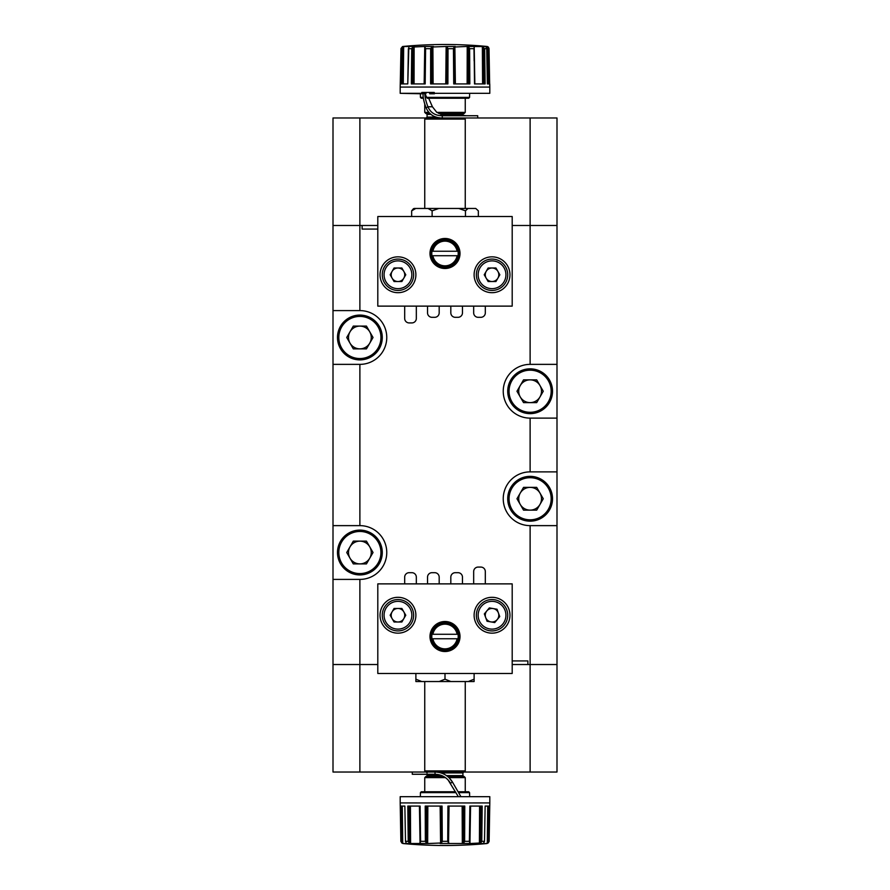 <?xml version="1.0" encoding="UTF-8"?>
<svg xmlns="http://www.w3.org/2000/svg" width="890" height="890" viewBox="0 0 890 890"><rect width="100%" height="100%" fill="white"/><g stroke="black" fill="none" stroke-linecap="round" stroke-linejoin="round"><path stroke-width="1.33" d="M520.261 396.94A11.392 11.392 0 0 0 539.974 396.94A11.392 11.392 0 0 0 530.117 379.852A11.392 11.392 0 0 0 520.261 396.94M530.117 368.838A22.395 22.395 0 0 1 552.512 391.244A22.395 22.395 0 0 1 530.117 413.639A22.395 22.395 0 0 1 507.723 391.244A22.395 22.395 0 0 1 530.117 368.838A22.395 22.395 0 0 0 507.723 391.244A22.395 22.395 0 0 0 530.117 413.639M543.267 391.244L536.692 402.625L523.543 402.625L516.968 391.244L523.543 379.852L536.692 379.852L543.267 391.244M350.026 558.208A11.392 11.392 0 0 0 369.739 558.208A11.392 11.392 0 0 0 359.883 541.131A11.392 11.392 0 0 0 350.026 558.208M359.883 530.117A22.395 22.395 0 0 1 382.277 552.512A22.395 22.395 0 0 1 359.883 574.918A22.395 22.395 0 0 1 337.488 552.512A22.395 22.395 0 0 1 359.883 530.117A22.395 22.395 0 0 0 337.488 552.512A22.395 22.395 0 0 0 359.883 574.918M373.032 552.512L366.457 563.904L353.308 563.904L346.733 552.512L353.308 541.131L366.457 541.131L373.032 552.512M350.026 343.173A11.392 11.392 0 0 0 369.739 343.173A11.392 11.392 0 0 0 359.883 326.096A11.392 11.392 0 0 0 350.026 343.173M359.883 315.082A22.395 22.395 0 0 1 382.277 337.488A22.395 22.395 0 0 1 359.883 359.883A22.395 22.395 0 0 1 337.488 337.488A22.395 22.395 0 0 1 359.883 315.082A22.395 22.395 0 0 0 337.488 337.488A22.395 22.395 0 0 0 359.883 359.883M373.032 337.488L366.457 348.869L353.308 348.869L346.733 337.488L353.308 326.096L366.457 326.096L373.032 337.488M520.261 504.452A11.392 11.392 0 0 0 539.974 504.452A11.392 11.392 0 0 0 530.117 487.375A11.392 11.392 0 0 0 520.261 504.452M530.117 476.361A22.395 22.395 0 0 1 552.512 498.756A22.395 22.395 0 0 1 530.117 521.162A22.395 22.395 0 0 1 507.723 498.756A22.395 22.395 0 0 1 530.117 476.361A22.395 22.395 0 0 0 507.723 498.756A22.395 22.395 0 0 0 530.117 521.162M543.267 498.756L536.692 510.148L523.543 510.148L516.968 498.756L523.543 487.375L536.692 487.375L543.267 498.756M392.101 278.147A6.764 6.764 0 0 0 403.815 278.147A6.764 6.764 0 0 0 397.964 268.001A6.764 6.764 0 0 0 392.101 278.147M397.964 259.09A15.675 15.675 0 0 1 413.639 274.765A15.675 15.675 0 0 1 397.964 290.44A15.675 15.675 0 0 1 382.277 274.765A15.675 15.675 0 0 1 397.964 259.09A15.675 15.675 0 0 0 382.277 274.765A15.675 15.675 0 0 0 397.964 290.44M405.773 274.765L401.868 281.529L394.059 281.529L390.154 274.765L394.059 268.001L401.868 268.001L405.773 274.765M359.883 772.031L359.883 579.401L333.005 579.401L333.005 664.519L377.805 664.519L333.005 664.519L333.005 772.031L412.293 772.031L412.293 774.267L435.032 774.267L435.032 772.031L412.293 772.031M512.195 664.519L556.995 664.519L556.995 772.031L435.032 772.031C442.642 772.286 448.46 775.646 452.487 782.11L450.551 783.233C446.947 777.482 441.774 774.489 435.032 774.267M392.101 618.617A6.764 6.764 0 0 0 403.815 618.617A6.764 6.764 0 0 0 397.964 608.471A6.764 6.764 0 0 0 392.101 618.617M397.964 599.56A15.675 15.675 0 0 1 413.639 615.235A15.675 15.675 0 0 1 397.964 630.91A15.675 15.675 0 0 1 382.277 615.235A15.675 15.675 0 0 1 397.964 599.56A15.675 15.675 0 0 0 382.277 615.235A15.675 15.675 0 0 0 397.964 630.91M405.773 615.235L401.868 621.999L394.059 621.999L390.154 615.235L394.059 608.471L401.868 608.471L405.773 615.235M498.389 612.899A6.764 6.764 0 0 0 486.841 610.907A6.764 6.764 0 0 0 490.88 621.899A6.764 6.764 0 0 0 498.389 612.899M489.355 630.687A15.675 15.675 0 0 1 476.584 612.554A15.675 15.675 0 0 1 494.718 599.782A15.675 15.675 0 0 1 507.489 617.916A15.675 15.675 0 0 1 489.355 630.687A15.675 15.675 0 0 0 507.489 617.916A15.675 15.675 0 0 0 494.718 599.782M484.338 613.9L489.344 607.903L497.043 609.238L499.735 616.57L494.729 622.566L487.03 621.231L484.338 613.9M486.185 278.147A6.764 6.764 0 0 0 497.899 278.147A6.764 6.764 0 0 0 492.036 268.001A6.764 6.764 0 0 0 486.185 278.147M492.036 259.09A15.675 15.675 0 0 1 507.723 274.765A15.675 15.675 0 0 1 492.036 290.44A15.675 15.675 0 0 1 476.361 274.765A15.675 15.675 0 0 1 492.036 259.09A15.675 15.675 0 0 0 476.361 274.765A15.675 15.675 0 0 0 492.036 290.44M499.846 274.765L495.941 281.529L488.132 281.529L484.227 274.765L488.132 268.001L495.941 268.001L499.846 274.765M404.683 306.127L404.683 318.442A4.483 4.483 0 0 0 409.166 322.925L411.848 322.925A4.483 4.483 0 0 0 416.331 318.442L416.331 306.127M485.317 583.873L485.317 571.558A4.483 4.483 0 0 0 480.834 567.075L478.153 567.075A4.483 4.483 0 0 0 473.669 571.558L473.669 583.873M527.881 660.925L512.195 660.925L527.881 660.925L527.881 664.519L556.995 664.519L556.995 525.634L530.117 525.634A26.878 26.878 0 0 1 503.239 498.756A26.878 26.878 0 0 1 530.117 471.878L556.995 471.878L556.995 418.122L530.117 418.122A26.878 26.878 0 0 1 503.239 391.244A26.878 26.878 0 0 1 530.117 364.366L556.995 364.366L556.995 225.482L512.195 225.482L530.117 225.482L530.117 117.97L477.707 117.97L477.707 115.733L442.274 115.733L442.274 117.97L477.707 117.97M359.883 579.401A26.878 26.878 0 0 0 386.761 552.512A26.878 26.878 0 0 0 359.883 525.634L333.005 525.634L333.005 364.366L359.883 364.366A26.878 26.878 0 0 0 386.761 337.488A26.878 26.878 0 0 0 359.883 310.599L359.883 225.482L333.005 225.482L333.005 117.97L442.274 117.97C434.465 117.914 429.091 114.554 426.154 107.89A32.708 10.847 58 0 1 423.095 93.784M473.669 306.127L473.669 312.846A4.483 4.483 0 0 0 478.153 317.318L480.834 317.318A4.483 4.483 0 0 0 485.317 312.846L485.317 306.127M450.818 306.127L450.818 312.846A4.483 4.483 0 0 0 455.302 317.318L457.994 317.318A4.483 4.483 0 0 0 462.466 312.846L462.466 306.127M427.534 306.127L427.534 312.846A4.483 4.483 0 0 0 432.006 317.318L434.698 317.318A4.483 4.483 0 0 0 439.182 312.846L439.182 306.127M416.331 583.873L416.331 577.154A4.483 4.483 0 0 0 411.848 572.682L409.166 572.682A4.483 4.483 0 0 0 404.683 577.154L404.683 583.873M439.182 583.873L439.182 577.154A4.483 4.483 0 0 0 434.698 572.682L432.006 572.682A4.483 4.483 0 0 0 427.534 577.154L427.534 583.873M462.466 583.873L462.466 577.154A4.483 4.483 0 0 0 457.994 572.682L455.302 572.682A4.483 4.483 0 0 0 450.818 577.154L450.818 583.873M362.119 229.075L377.805 229.075L362.119 229.075L362.119 225.482L333.005 225.482L333.005 364.366M333.005 525.634L333.005 579.401M556.995 525.634L556.995 471.878M556.995 418.122L556.995 364.366M333.005 310.599L359.883 310.599M530.117 117.97L556.995 117.97L556.995 225.482L530.117 225.482L530.117 364.366M377.805 225.482L359.883 225.482L359.883 117.97M432.885 634.27A12.315 12.315 0 0 1 457.115 634.27L431.973 634.27A13.217 13.217 0 0 1 458.027 634.27L457.115 634.27M458.027 634.27A13.217 13.217 0 0 1 458.027 638.753L457.115 638.753L458.027 638.753A13.217 13.217 0 0 1 431.973 638.753L457.115 638.753A12.315 12.315 0 0 1 432.885 638.753L431.973 638.753A13.217 13.217 0 0 1 431.973 634.27M445 622.399A14.107 14.107 0 0 0 430.894 636.517A14.107 14.107 0 0 0 445 650.623A14.107 14.107 0 0 0 459.107 636.517A14.107 14.107 0 0 0 445 622.399M445 651.524A15.008 15.008 0 0 1 429.992 636.517A15.008 15.008 0 0 1 445 621.509A15.008 15.008 0 0 1 460.008 636.517A15.008 15.008 0 0 1 445 651.524M492.036 597.312A17.922 17.922 0 0 0 474.114 615.235A17.922 17.922 0 0 0 492.036 633.157A17.922 17.922 0 0 0 509.959 615.235A17.922 17.922 0 0 0 492.036 597.312M397.964 597.312A17.922 17.922 0 0 0 380.041 615.235A17.922 17.922 0 0 0 397.964 633.157A17.922 17.922 0 0 0 415.886 615.235A17.922 17.922 0 0 0 397.964 597.312M487.264 843.453L483.337 843.642L484.505 841.328L481.779 841.328L482.191 806.073L469.876 806.073L469.386 841.506L470.12 843.52L449.862 843.52L448.538 842.975L447.726 841.328L442.274 841.328L442.052 806.073L425.22 806.073L425.353 841.517L426.455 842.986L428.301 843.52L411.213 843.52L409.333 842.975L408.221 841.328L405.495 841.328L404.861 806.073L400.355 806.073L400.956 841.328L401.779 842.975L403.181 843.52L400.867 841.328L400.2 802.925L445 802.958L400.2 802.925L400.2 796.672L489.8 796.672L489.8 802.925L445 802.958L489.8 802.925L489.133 841.328L489.645 806.073L485.139 806.073L487.731 806.073L487.264 843.453L489.044 841.328M484.338 843.687L485.184 843.642M480.767 806.073L480.667 842.975L470.12 843.52M489.8 796.672L400.2 796.672M445.478 777.626L424.753 777.626L424.753 791.744L455.469 791.744L421.315 791.744L420.425 792.623L420.358 796.216M419.68 806.073L420.325 842.975L420.125 806.073L407.809 806.073L408.221 841.328M421.738 681.54L415.886 681.54L415.886 679.181L421.738 681.54L450.863 681.54L439.137 681.54L445 679.181L445 673.474M424.753 777.626L425.876 776.514L443.709 776.514M425.876 772.031L424.753 770.907L465.248 770.907L465.248 681.54M448.015 779.84L458.05 796.216M447.703 776.514L464.124 776.514L465.248 777.626L448.972 777.626L452.487 782.11L460.642 796.216M458.561 792.623L469.575 792.623L468.685 791.744L458.05 791.744M415.886 679.181L415.886 673.474M474.114 673.474L474.114 679.181L468.262 681.54L450.863 681.54L445 679.181M474.114 679.181L474.114 681.54L468.262 681.54M463.323 806.073L463.545 842.975L464.636 841.54L464.769 806.073L447.937 806.073L447.726 841.328M485.139 806.073L484.505 841.328M411.213 843.52L406.352 843.52L405.495 841.328M489.033 841.506L488.221 842.975L488.632 806.073M480.667 842.975L481.779 841.328M463.545 842.975L461.699 843.52M440.962 806.073L441.462 842.975L442.274 841.328M441.462 842.975L428.301 843.52M420.325 842.975L418.434 843.664M403.181 843.52L406.663 843.642M420.036 806.073L420.614 841.551M420.08 806.073L420.447 829.068M407.92 806.073L408.087 830.337M425.342 840.983L425.409 806.073L425.353 841.517M426.688 806.073L426.455 842.986M427.834 806.073L427.667 843.453M441.885 806.073L442.252 841.54M441.963 806.073L442.197 829.068M425.353 806.073L425.309 830.337M464.658 806.073L464.702 829.057M448.048 806.073L447.792 830.337M482.091 806.073L481.924 829.057M469.92 806.073L469.542 830.337M489.578 806.073L489.255 829.068M400.945 840.994L400.767 830.337M402.736 843.453L402.269 806.073L404.861 806.073M512.195 673.474L512.195 583.873L377.805 583.873L377.805 673.474L512.195 673.474M458.027 251.247A13.217 13.217 0 0 1 458.027 255.73L457.115 255.73L458.027 255.73A13.217 13.217 0 0 1 431.973 255.73L457.115 255.73A12.315 12.315 0 0 1 432.885 255.73L431.973 255.73A13.217 13.217 0 0 1 445 240.267A13.217 13.217 0 0 1 458.027 251.247L432.885 251.247A12.315 12.315 0 0 1 457.115 251.247M432.885 251.247L431.973 251.247M445 267.601A14.107 14.107 0 0 0 459.107 253.483A14.107 14.107 0 0 0 445 239.377A14.107 14.107 0 0 0 430.894 253.483A14.107 14.107 0 0 0 445 267.601M445 238.476A15.008 15.008 0 0 1 460.008 253.483A15.008 15.008 0 0 1 445 268.491A15.008 15.008 0 0 1 429.992 253.483A15.008 15.008 0 0 1 445 238.476M397.964 292.688A17.922 17.922 0 0 0 415.886 274.765A17.922 17.922 0 0 0 397.964 256.843A17.922 17.922 0 0 0 380.041 274.765A17.922 17.922 0 0 0 397.964 292.688M492.036 292.688A17.922 17.922 0 0 0 509.959 274.765A17.922 17.922 0 0 0 492.036 256.843A17.922 17.922 0 0 0 474.114 274.765A17.922 17.922 0 0 0 492.036 292.688M474.759 83.927L474.203 46.547L482.358 46.547L484.638 48.672L486.73 48.672L487.364 83.927L489.745 83.927L489.8 87.075L427.845 87.042L489.8 87.075L489.8 93.328L434.242 93.328L489.8 93.328M486.73 48.672L485.718 46.358L488.321 47.025L489.011 48.494L489.656 83.927M481.768 46.48L487.097 46.48M432.017 83.927L431.717 47.025L445.623 46.48L447.114 47.025L448.026 48.672L453.433 48.672L453.733 83.927L469.831 83.927L469.62 48.494L468.485 47.025L466.582 46.48L474.303 46.48M454.679 83.927L454.134 47.025L466.582 46.48M434.242 93.328L434.242 92.438L421.827 92.438L421.827 93.328L400.2 93.328L400.2 87.075L427.845 87.042L400.2 87.075L400.99 48.494L402.525 46.547L408.855 46.48L407.776 83.927L408.199 59.663M424.853 93.572L427.2 98.256L468.685 98.256L469.575 97.377L469.642 93.784M412.827 83.927L412.849 47.025L411.725 48.449L411.358 83.927L425.175 83.927L425.609 48.672L424.486 46.48L433.474 46.48M402.269 83.927L402.603 47.025L401.702 48.449L401.112 83.927L407.776 83.927L408.377 49.05M434.42 93.784L429.714 93.784L429.703 92.438L429.714 93.784M437.246 112.374L465.248 112.374L464.124 113.486L438.881 113.486L437.246 112.374M464.124 117.97L465.248 119.093L424.753 119.093L424.753 208.46M411.658 216.526L411.658 210.819L415.775 208.46L465.248 208.46L465.248 119.093M424.753 103.93L424.753 112.374L428.958 112.374M430.048 113.486L425.876 113.486L424.753 112.374M428.691 98.256L432.418 106.767L436.801 112.374M432.117 210.819L428.001 208.46L438.826 208.46L432.117 210.819L432.117 216.526M411.658 210.819L413.472 208.661M465.459 216.526L465.459 210.819L468.051 208.46L475.75 208.46L478.342 210.819L478.342 216.526M465.459 210.819L458.751 208.46L468.051 208.46M415.775 208.46L414.195 208.46M423.373 98.256L421.315 98.256L423.373 98.256M424.853 93.784A32.708 10.847 58 0 0 427.945 106.767C430.471 112.696 435.243 115.678 442.274 115.733M466.138 115.733L462.922 115.311M447.993 115.733L438.904 113.486M474.114 47.025L474.503 83.927L485.117 83.927L484.638 48.672M431.717 47.025L430.649 48.672L430.615 83.927L447.893 83.927L448.026 48.672M402.603 47.025L404.171 46.48M412.849 47.025L424.486 46.48M454.134 47.025L453.433 48.672M426.188 92.438L425.843 93.784L421.827 93.328M400.2 93.328L422.005 93.784M486.685 46.436A449.105 449.105 0 0 0 403.315 46.436L402.903 46.48M408.899 46.425L414.773 46.48M487.475 46.547L487.998 83.927L487.364 83.927M489.589 83.927L489.222 59.663M473.97 48.483L474.147 60.943M485.005 83.927L484.783 59.663M453.811 83.927L453.544 60.954M469.709 83.927L469.697 59.663M430.727 83.927L430.638 60.932M447.781 83.927L447.982 59.663M411.558 83.927L411.725 48.449M411.469 83.927L411.592 60.932M425.598 48.494L425.476 59.663M401.257 83.927L401.702 48.449M401.19 83.927L401.49 60.932M432.418 106.767L427.945 106.767L426.154 107.89M377.805 306.127L512.195 306.127L512.195 216.526L377.805 216.526L377.805 306.127M530.117 412.293A21.06 21.06 0 0 0 551.177 391.244A21.06 21.06 0 0 0 530.117 370.184A21.06 21.06 0 0 0 509.058 391.244A21.06 21.06 0 0 0 530.117 412.293M359.883 573.572A21.06 21.06 0 0 0 380.942 552.512A21.06 21.06 0 0 0 359.883 531.464A21.06 21.06 0 0 0 338.823 552.512A21.06 21.06 0 0 0 359.883 573.572M359.883 358.536A21.06 21.06 0 0 0 380.942 337.488A21.06 21.06 0 0 0 359.883 316.428A21.06 21.06 0 0 0 338.823 337.488A21.06 21.06 0 0 0 359.883 358.536M530.117 519.816A21.06 21.06 0 0 0 551.177 498.756A21.06 21.06 0 0 0 530.117 477.707A21.06 21.06 0 0 0 509.058 498.756A21.06 21.06 0 0 0 530.117 519.816M397.964 288.649A13.884 13.884 0 0 0 411.848 274.765A13.884 13.884 0 0 0 397.964 260.881A13.884 13.884 0 0 0 384.068 274.765A13.884 13.884 0 0 0 397.964 288.649M530.117 525.634L530.117 772.031M397.964 629.119A13.884 13.884 0 0 0 411.848 615.235A13.884 13.884 0 0 0 397.964 601.351A13.884 13.884 0 0 0 384.068 615.235A13.884 13.884 0 0 0 397.964 629.119M494.406 601.551A13.884 13.884 0 0 0 478.353 612.865A13.884 13.884 0 0 0 489.667 628.919A13.884 13.884 0 0 0 505.72 617.604A13.884 13.884 0 0 0 494.406 601.551M492.036 288.649A13.884 13.884 0 0 0 505.932 274.765A13.884 13.884 0 0 0 492.036 260.881A13.884 13.884 0 0 0 478.153 274.765A13.884 13.884 0 0 0 492.036 288.649M530.117 471.878L530.117 418.122M359.883 525.634L359.883 364.366M449.862 843.52L440.138 843.52M402.903 843.52A449.105 449.105 0 0 0 487.097 843.52L486.819 843.52M483.648 843.52L478.787 843.52M455.969 792.623L420.425 792.623M425.342 841.328L420.614 841.328M441.841 775.613L427.078 775.613L426.188 776.514M446.502 775.613L462.922 775.613L462.922 772.932L440.973 772.932M469.386 841.328L464.658 841.328M410.424 806.073L410.59 843.453M419.435 806.073L420.058 843.453M409.233 806.073L409.333 842.975M407.987 806.073L408.232 841.506M407.976 806.073L408.221 840.95M440.138 806.073L440.606 843.453M449.038 806.073L448.538 842.975M462.155 806.073L462.322 843.453M464.569 806.073L464.636 841.54M469.386 840.983L469.953 806.073L469.386 841.506M470.32 806.073L469.675 842.975M470.565 806.073L469.942 843.453M479.577 806.073L479.41 843.453M482.013 806.073L481.768 841.506M489.522 806.073L489.033 841.54M401.368 806.073L401.779 842.975M400.467 806.073L400.967 841.506M474.848 83.927L474.203 46.547M445.623 46.48L455.268 46.48M426.444 97.377L469.575 97.377M425.609 48.672L430.649 48.672M408.388 48.672L411.703 48.672M400.978 48.672L401.69 48.672M420.358 93.784L420.425 97.377L423.24 97.377M436.311 117.068L427.078 117.068L427.078 114.387L431.094 114.387M440.706 114.387L462.922 114.387L463.812 113.486M469.631 48.672L473.97 48.672M489.033 49.017L489.567 83.927L489.011 48.494M488.788 83.927L488.321 47.025M483.76 83.927L483.57 47.025M482.603 83.927L482.358 46.547M469.631 49.017L469.642 83.927L469.62 48.494M468.34 83.927L468.485 47.025M467.139 83.927L467.228 46.547M455.38 83.927L454.857 46.547M453.878 83.927L453.444 48.494M448.026 49.017L447.726 83.927L448.015 48.494M446.669 83.927L447.114 47.025M445.745 83.927L446.146 46.547M433.118 83.927L432.874 46.547M430.816 83.927L430.66 48.494M425.075 83.927L425.598 49.017M424.552 83.927L425.175 47.025M424.152 83.927L424.753 46.547M414.05 83.927L414.128 46.547M403.27 83.927L403.659 46.547M464.124 772.031L465.248 770.907M427.078 772.932L426.188 772.031M465.248 791.744L465.248 777.626M462.922 772.932L463.812 772.031M427.078 774.267L427.078 775.613M462.922 775.613L463.812 776.514M424.753 770.907L424.753 681.54M469.575 792.623L469.642 796.216M487.097 843.52L489.133 841.328M427.078 114.387L426.188 113.486M462.922 115.733L462.922 114.387M427.078 117.068L426.188 117.97M465.248 98.256L465.248 112.374M425.876 117.97L424.753 119.093M420.425 97.377L421.315 98.256"/></g></svg>
